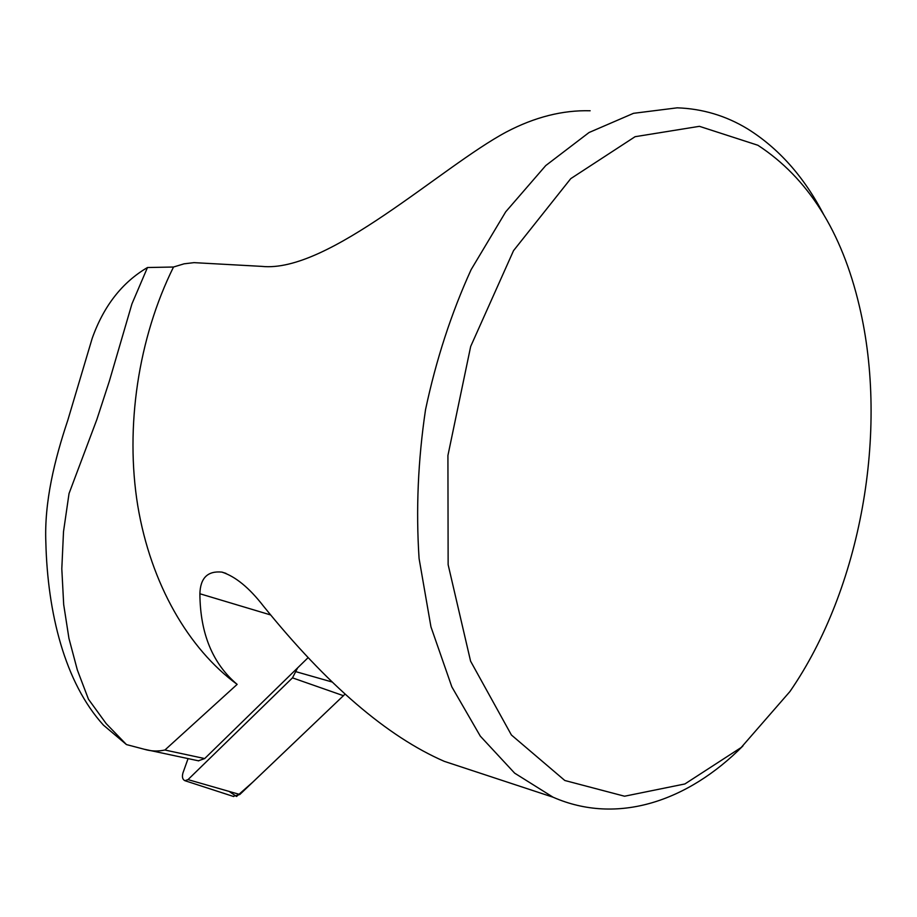 <?xml version="1.0" encoding="UTF-8"?>
<svg xmlns="http://www.w3.org/2000/svg" width="917" height="917" viewBox="0 0 917 917"><rect width="100%" height="100%" fill="white"/><g stroke="black" fill="none" stroke-linecap="round" stroke-linejoin="round"><path stroke-width="1.38" d="M92.204 338.304L67.789 420.284C54.653 459.486 44.176 501.908 45.85 542.52C47.592 612.625 64.626 682.408 103.461 725.152L126.454 744.57L106.166 723.593L88.468 699.224L77.337 669.972L68.947 638.404L63.686 604.555L61.806 568.804L63.514 531.619L69.039 493.518L96.847 419.539L109.341 381.197L131.945 303.871L147.477 267.523C122.167 282.356 103.747 305.946 92.204 338.304M590.147 110.762C562.602 110.04 534.691 117.101 506.413 131.956C441.26 166.711 328.55 273.449 261.769 266.377L194.026 262.64L184.088 263.821L173.508 267.019C138.203 338.247 124.964 427.173 137.756 505.691C150.858 584.175 188.615 648.835 237.148 684.38C212.606 663.644 200.181 633.441 199.883 593.758L270.504 614.906M742.988 745.876C687.979 801.355 617.221 825.38 553.043 797.194L444.332 761.362C387.249 736.534 326.922 684.735 263.351 605.988C249.218 587.763 235.417 576.461 221.925 572.105C207.7 570.718 200.353 577.939 199.883 593.758M444.332 761.362L472.06 770.498M553.043 797.194L514.643 773.146L480.302 736.133L451.84 686.867L430.956 626.873L419.08 558.51C415.871 509.726 418.026 460.116 425.534 409.67C436.079 359.9 451.267 313.236 471.109 269.667L505.726 211.804L545.741 165.576L589.046 132.518L633.509 113.318L677.227 107.828C702.468 108.722 725.886 115.714 747.458 128.804C778.476 148.13 803.785 176.523 823.386 213.993M173.508 267.019L147.477 267.523M126.454 744.57L144.347 749.281C151.03 751.298 157.884 751.539 164.911 750.014L237.148 684.38M307.986 657.764L204.686 758.565L164.911 750.014M198.37 760.801L204.686 758.565M757.878 145.253C808.026 177.99 841.852 231.6 859.367 306.118C889.146 431.552 860.799 588.909 789.938 691.533L741.188 747.493L684.896 783.955L624.557 796.22L564.815 780.493L511.399 734.987L470.581 661.157L448.138 564.677L447.92 455.508L470.673 346.466L513.531 250.65L570.752 178.643L635.08 136.702L699.419 126.328L757.878 145.253M188.077 758.6L182.953 772.905C181.864 776.928 182.517 779.519 184.925 780.699L188.008 779.622L239.83 794.489L233.147 796.369M297.647 667.863L292.477 677.858L188.008 779.622M229.124 791.417L236.54 796.472L253.058 781.892L345.033 694.146L239.83 794.489M292.477 677.858L343.543 695.739M296.248 671.771L331.954 681.961M198.771 760.881L144.897 749.384M221.983 572.116L225.972 573.366M184.925 780.699L233.686 796.541"/></g></svg>
